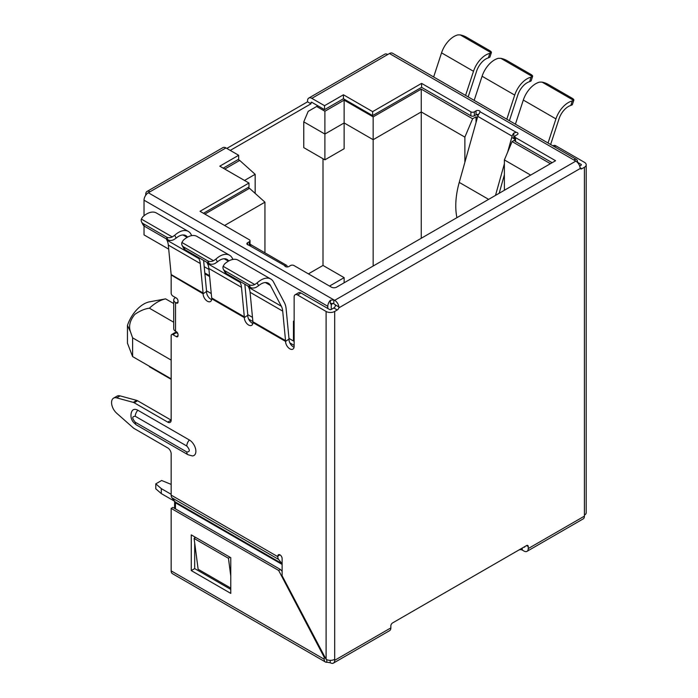 <?xml version="1.0" encoding="UTF-8"?>
<svg xmlns="http://www.w3.org/2000/svg" width="698" height="698" viewBox="0 0 698 698"><rect width="100%" height="100%" fill="white"/><g stroke="black" fill="none" stroke-linecap="round" stroke-linejoin="round"><path stroke-width="1.05" d="M331.245 309.013A7.285 4.205 -0 0 0 331.777 309.162M174.605 501.19L174.605 508.397M248.628 319.091L252.885 321.542M289.853 342.893L294.146 345.37M224.756 169.056L239.702 160.427L238.149 159.537M478.034 115.563L476.42 114.629M317.852 105.782L316.648 106.48L324.893 111.244L344.131 100.137L373.16 116.889L421.252 89.126L472.607 118.773L476.036 116.793L477.415 117.587M511.774 137.419L514.836 139.19M514.836 140.01L512.105 141.581L550.408 163.698M252.676 245.748L250.024 244.134M204.828 214.077L249.491 188.294L248.113 187.5M204.811 272.97L209.54 275.701M208.938 269.402L204.209 266.671M239.702 160.427L255.154 174.308L244.509 180.459M249.491 188.294L264.943 202.176L264.943 252.833M224.582 225.48L264.943 202.176M512.105 141.581L504.384 159.929L530.663 175.102M476.036 122.508L476.036 116.793M421.252 89.126L421.252 111.933L464.877 137.122L472.607 118.773M373.16 116.889L373.16 139.696L421.252 111.933L421.252 238.271M344.131 100.137L344.131 122.944L373.16 139.696L373.16 266.034M324.893 111.244L324.893 134.051L344.131 122.944L344.131 148.726L324.893 159.833L324.893 134.051L303.761 121.853L308.184 111.366L316.648 106.48M504.384 159.929L504.384 190.275M464.877 162.294L464.877 137.122M255.154 193.381L255.154 174.308M324.893 159.833L303.761 147.636L303.761 121.853M308.403 273.869L323 265.441L323 158.743M344.131 282.795L344.131 277.638L323 265.441M344.131 277.638L329.535 286.067M149.416 366.782L171.167 379.337M171.167 378.839L132.603 356.582L127.455 343.18L127.455 325.442A25.503 14.728 -60 0 1 149.573 301.824L165.601 298.866A37.648 21.734 120 0 0 149.416 308.211C145.001 308.717 140.167 310.741 134.906 314.292C129.968 320.269 128.476 326.079 130.447 331.733L127.455 325.442M171.167 360.089L132.603 337.832L132.603 356.582M132.603 337.832L130.447 331.733M173.723 322.24L149.416 308.211M165.601 298.866L173.723 303.551M171.167 494.315L161.29 488.617L155.794 483.854L161.631 480.486L171.167 484.403M161.29 488.617L161.29 493.573L174.605 501.26M155.794 483.854L155.794 488.818L161.29 493.573M287.436 266.933L287.096 266.104A4.86 2.801 120 0 0 286.32 265.17A4.86 2.801 120 0 0 285.386 264.943L284.767 265.921A2.426 1.405 -0 0 0 285.386 266.531A2.426 1.405 -0 0 0 288.824 266.531L290.543 265.537A2.426 1.405 180 0 1 293.971 265.537L331.419 287.157A3.647 2.103 -0 0 0 336.567 287.157L555.564 160.723L515.543 137.619A2.426 1.405 180 0 1 514.836 136.625A2.426 1.405 180 0 1 515.543 135.63L517.262 134.644A2.426 1.405 -0 0 0 517.977 133.65A2.426 1.405 -0 0 0 516.197 132.297L513.824 133.056A4.86 2.801 120 0 0 512.123 136.18L507.603 152.286M284.671 265.554L248.654 245.077L251.036 245.111A4.86 2.801 -60 0 1 251.961 245.338L286.32 265.17M577.551 162.529L577.551 162.111A6.073 3.507 120 0 0 576.295 159.327A6.073 3.507 120 0 0 574.978 159.057L574.306 159.894L575.833 161.116A6.073 3.507 60 0 1 580.073 167.729L580.274 168.471L338.835 307.87L338.923 306.963A6.073 3.507 -120 0 0 334.682 300.349L333.819 299.852L330.39 300.262A6.073 3.507 120 0 0 327.807 306.3L144.024 200.186A6.073 3.507 -60 0 1 148.325 192.753L150.035 191.758A6.073 3.507 -120 0 0 146.999 191.461L222.924 147.627A6.073 3.507 60 0 1 225.96 147.932L238.664 155.27L219.774 166.176L248.977 183.033L200.021 211.293L249.317 239.754A2.426 1.405 180 0 1 250.024 240.749A2.426 1.405 180 0 1 249.317 241.744L247.598 242.73A2.426 1.405 -0 0 0 246.891 243.724A2.426 1.405 -0 0 0 247.598 244.719A2.426 1.405 -0 0 0 248.654 245.077M223.116 266.278A6.073 4.659 -27.8 0 0 223.369 269.245A6.073 4.659 -27.8 0 0 224.852 270.754L248.898 284.636A6.073 4.659 -27.8 0 0 254.735 284.531L223.116 266.278L224.512 264.053A19.431 11.22 -60 0 1 228.421 261.148A19.431 11.22 -60 0 1 238.131 260.18L270.763 279.026A19.431 11.22 -60 0 1 273.503 281.957L284.452 302.749A26.716 15.426 -60 0 1 286.119 308.734L288.955 338.225A9.72 5.61 -60 0 1 288.989 339.027L285.561 341.401A6.073 3.507 -120 0 0 288.204 347.517A6.073 3.507 -120 0 0 292.89 349.14A6.073 3.507 -120 0 0 294.146 346.356L294.146 296.973A4.86 2.801 60 0 1 295.149 294.748A4.86 2.801 60 0 1 297.584 294.992L326.097 311.456A6.073 3.507 -0 0 0 334.682 311.456L334.682 660.317L390.845 627.895L390.845 625.914A2.426 1.405 -60 0 1 392.564 622.939L526.536 545.583A2.426 1.405 -60 0 1 527.749 545.47A2.426 1.405 -60 0 1 528.255 546.578L528.255 548.558L584.418 516.136A6.073 3.507 60 0 1 583.162 518.911L526.999 551.341A6.073 3.507 -120 0 0 528.255 548.558M254.735 284.531L257.143 282.899A19.431 11.22 -60 0 1 261.052 279.985A19.431 11.22 -60 0 1 270.763 279.026M265.406 282.55L270.388 285.43A14.571 8.411 120 0 0 268.337 283.231A14.571 8.411 120 0 0 261.052 283.955A14.571 8.411 120 0 0 258.618 285.691L256.183 287.288A6.073 4.659 -27.8 0 1 250.346 287.393L248.898 284.636M181.899 242.476A6.073 4.659 -27.8 0 0 182.143 245.443A6.073 4.659 -27.8 0 0 183.626 246.952L207.672 260.843A6.073 4.659 -27.8 0 0 213.509 260.729L181.899 242.476L183.286 240.252A19.431 11.22 -60 0 1 187.195 237.346A19.431 11.22 -60 0 1 196.906 236.386L229.546 255.224A19.431 11.22 -60 0 1 232.286 258.155L232.949 259.42M213.509 260.729L215.926 259.098A19.431 11.22 -60 0 1 219.826 256.183A19.431 11.22 -60 0 1 229.546 255.224M228.752 260.956A14.571 8.411 120 0 0 227.112 259.429A14.571 8.411 120 0 0 219.826 260.153A14.571 8.411 120 0 0 217.392 261.898L214.967 263.486A6.073 4.659 -27.8 0 1 209.121 263.6L207.672 260.843M188.32 231.422L156.378 212.977A19.431 11.22 120 0 0 146.659 213.946A19.431 11.22 120 0 0 142.75 216.851L141.362 219.076A6.073 4.659 -27.8 0 0 141.607 222.043A6.073 4.659 -27.8 0 0 143.09 223.552L166.447 237.041A6.073 4.659 -27.8 0 0 172.293 236.936L174.701 235.296A19.431 11.22 -60 0 1 178.609 232.39A19.431 11.22 -60 0 1 188.32 231.422A19.431 11.22 -60 0 1 191.06 234.362L191.723 235.619M187.535 237.154A14.571 8.411 120 0 0 185.895 235.636A14.571 8.411 120 0 0 178.609 236.352A14.571 8.411 120 0 0 176.175 238.097L173.741 239.693A6.073 4.659 -27.8 0 1 167.904 239.798L166.447 237.041M334.682 659.331A6.073 3.507 180 0 1 326.097 659.331L282.123 575.763L282.123 558.575A3.036 1.754 -120 0 0 279.977 554.858A3.036 1.754 -120 0 0 278.458 554.709A3.036 1.754 -120 0 0 277.83 556.097L277.83 556.699A7.285 4.205 120 0 0 278.615 559.403L281.861 563.53L175.198 501.949L171.952 497.822A7.285 4.205 -60 0 1 171.167 495.118L171.167 453.857A4.86 2.801 -120 0 0 167.729 447.907L134.173 428.528A4.86 2.801 60 0 1 133.292 427.891L116.671 413.207A9.72 5.61 60 0 1 111.802 404.788A9.72 5.61 60 0 1 113.573 398.139A9.72 5.61 60 0 1 116.671 397.869L133.292 402.371A4.86 2.801 60 0 1 134.173 402.746L167.729 422.124A4.86 2.801 -120 0 0 170.164 422.369A4.86 2.801 -120 0 0 171.167 420.144L171.167 335.651A2.426 1.405 60 0 1 171.664 334.543A2.426 1.405 60 0 1 172.886 334.656L176.315 336.645A2.426 1.405 -120 0 0 177.536 336.759A2.426 1.405 -120 0 0 178.034 335.651L178.034 334.656A2.426 1.405 -120 0 0 176.315 331.681L175.53 331.227A6.169 3.56 180 0 1 173.723 328.706L173.723 300.009A6.169 3.56 180 0 1 175.46 297.531M135.264 416.27C131.948 416.34 131.948 418.32 135.264 422.22L186.794 451.972C190.118 451.911 190.118 449.922 186.794 446.022L135.264 416.27A6.073 3.507 -60 0 1 137.846 410.241L189.376 439.993A9.214 5.314 60 0 1 195.702 449.407A9.214 5.314 60 0 1 192.334 455.916L188.05 454.756A6.073 3.507 -60 0 1 186.794 451.972M135.264 422.22A6.073 3.507 -60 0 0 136.529 425.003C133.894 423.023 132.315 421.173 131.782 419.446C131.285 418.861 130.09 414.49 132.044 410.991A9.214 5.314 60 0 1 137.846 410.241M178.034 301.998L176.315 302.984A2.426 1.405 -120 0 0 177.536 303.106A2.426 1.405 -120 0 0 178.034 301.998L178.034 301.004A2.426 1.405 -120 0 0 176.315 298.029L172.886 296.048A2.426 1.405 60 0 1 171.167 293.073L171.167 274.968L203.109 293.806A6.073 3.507 -120 0 0 205.762 299.913A6.073 3.507 -120 0 0 210.447 301.545A6.073 3.507 -120 0 0 211.703 298.761L244.335 317.599A6.073 3.507 -120 0 0 246.987 323.715A6.073 3.507 -120 0 0 251.664 325.338A6.073 3.507 -120 0 0 252.92 322.563L285.561 341.401M176.315 302.984L175.53 302.531A6.169 3.56 180 0 1 173.723 300.009M552.999 145.882L553.479 145.612A4.86 2.801 60 0 1 555.905 145.847L584.418 162.311A6.073 3.507 -0 0 1 586.198 164.789L586.198 512.664A6.073 3.507 180 0 1 584.418 515.141L584.418 167.267L581.844 168.759A2.426 1.405 -60 0 1 580.631 168.872A2.426 1.405 -60 0 1 580.274 168.471M195.58 537.373L194.105 538.463L198.136 569.254L230.768 588.091M230.768 575.963L228.455 558.295L194.105 538.463M229.93 557.205L228.455 558.295M338.835 307.87A2.426 1.405 -60 0 1 337.256 309.964L333.819 307.984A2.426 1.405 -60 0 0 335.398 305.881L335.197 304.808A1.213 0.698 -120 0 0 334.682 304.311L333.819 303.822L333.819 299.852L148.325 192.753M456.92 217.671A72.871 42.072 -60 0 1 459.24 182.387L477.764 116.348A4.86 2.801 -60 0 1 479.474 113.224L480.093 111.462A2.426 1.405 0 0 0 476.036 110.842L474.326 111.837A2.426 1.405 180 0 1 470.888 111.837L421.592 83.376L372.636 111.636L343.442 94.78L324.544 105.686L311.84 98.348A6.073 3.507 -120 0 0 308.804 98.052L384.72 54.217A6.073 3.507 60 0 1 387.756 54.514L389.475 53.528A6.073 3.507 -60 0 1 392.512 53.223L576.295 159.327M250.024 240.749L250.024 244.719A2.426 1.405 180 0 1 249.91 245.146M203.458 213.283L248.977 187.003L248.977 183.033M223.212 168.157L238.664 159.231L238.664 155.27M146.999 191.461A6.073 3.507 -120 0 0 145.742 194.245L145.742 195.231M144.024 200.186L144.024 215.752M144.024 225.96L144.024 234.894L168.707 249.142M308.804 98.052A6.073 3.507 -120 0 0 307.539 100.826L307.539 101.821L310.976 103.801L230.253 150.41M310.976 103.801L310.976 102.807A1.213 0.698 60 0 1 311.229 102.257A1.213 0.698 60 0 1 311.84 102.318L324.544 109.656L324.544 105.686M324.544 109.656L343.442 98.741L343.442 94.78M343.442 98.741L372.636 115.606L372.636 111.636M372.636 115.606L421.592 87.337L421.592 83.376M421.592 87.337L470.888 115.798L470.888 111.837M474.326 111.837L474.326 115.798A2.426 1.405 180 0 1 470.888 115.798M474.326 115.798L476.036 114.812A2.426 1.405 180 0 1 478.566 114.481M480.189 111.846L516.197 132.297M515.543 137.619L515.543 141.581A2.426 1.405 180 0 1 514.836 140.595L514.836 136.625M515.543 141.581L552.127 162.704M526.999 551.341A6.073 3.507 -120 0 1 523.962 551.045L522.244 550.05A2.426 1.405 -0 0 0 518.806 550.05L392.546 622.948M171.167 508.397L278.668 570.467L324.204 657.246L324.204 659.226A6.073 3.507 120 0 0 325.46 662.009L172.423 573.651A6.073 3.507 -60 0 1 171.167 570.877L171.167 508.397L172.886 507.411L280.378 569.472L282.123 571.208M326.751 662.158L330.39 662.803A6.073 3.507 -120 0 0 333.426 663.1A6.073 3.507 -120 0 0 334.682 660.317M325.46 662.009A6.073 3.507 120 0 0 326.708 662.289M330.39 300.262L330.39 303.822A2.426 1.405 180 0 1 333.819 303.822M226.815 148.43L307.539 101.821M209.627 276.539L204.898 273.808M288.972 338.417L293.457 341.008L293.457 321.176L294.146 321.569M327.807 308.481L327.807 306.3M206.529 290.813L211.258 293.544M247.746 314.615L252.475 317.346M333.819 307.984L331.245 309.467L331.245 304.311A1.213 0.698 -60 0 1 331.506 303.447M504.384 163.768L495.501 195.396M504.384 174.762L499.183 193.267M324.204 657.246L324.727 656.949M230.768 557.685L191.261 534.877L191.261 570.58L230.768 593.387L230.768 557.685M293.457 341.008L294.146 340.607M191.261 570.58L194.698 568.591L194.698 543.009M194.698 538.027L194.698 536.858M230.768 589.417L194.698 568.591M278.668 570.467L280.378 569.472M250.346 287.393L226.3 273.511A6.073 4.659 152.2 0 1 224.817 272.002L223.369 269.245M209.121 263.6L185.075 249.709A6.073 4.659 152.2 0 1 183.6 248.2L182.143 245.443M167.904 239.798L144.547 226.309A6.073 4.659 152.2 0 1 143.064 224.8L141.607 222.043M550.626 144.512L559.054 118.773A14.571 8.411 120 0 1 570.824 105.442L572.238 104.813A6.073 1.693 18.1 0 0 572.386 104.595L573.843 100.163A6.073 1.693 18.1 0 0 571.959 98.121L547.913 84.24A6.073 1.693 18.1 0 0 542.076 82.128L539.667 82.102A19.431 11.22 120 0 0 523.308 100.058L515.403 124.174M509.4 120.71L517.829 94.972A14.571 8.411 120 0 1 529.599 81.64L531.012 81.02A6.073 1.693 18.1 0 0 531.161 80.793L532.618 76.361A6.073 1.693 18.1 0 0 530.733 74.32L506.687 60.438A6.073 1.693 18.1 0 0 500.85 58.335L498.442 58.3A19.431 11.22 120 0 0 482.082 76.257L474.178 100.381M468.175 96.909L476.603 71.179A14.571 8.411 120 0 1 488.382 57.847L489.795 57.219A6.073 1.693 18.1 0 0 489.944 56.992L491.392 52.559A6.073 1.693 18.1 0 0 489.516 50.518L466.159 37.038A6.073 1.693 18.1 0 0 460.314 34.926L457.905 34.9A19.431 11.22 120 0 0 441.546 52.847L433.65 76.972M570.824 105.442L572.299 100.94L573.686 100.381A6.073 1.693 18.1 0 0 573.843 100.163M529.599 81.64L531.073 77.146L532.469 76.588A6.073 1.693 18.1 0 0 532.618 76.361M488.382 57.847L489.856 53.345L491.244 52.786A6.073 1.693 18.1 0 0 491.392 52.559M523.962 547.075A1.213 0.698 -120 0 0 524.564 547.136A1.213 0.698 -120 0 0 524.817 546.578L523.962 547.075M390.845 627.895A6.073 3.507 60 0 1 389.589 630.669L333.426 663.1M270.388 285.43L281.338 306.23L248.706 287.384L247.999 286.04M248.706 287.384A21.865 12.625 -60 0 1 250.067 292.279L282.707 311.116A21.865 12.625 120 0 0 281.338 306.23M282.707 311.116L285.543 340.615L252.903 321.769L250.067 292.279M244.815 284.199A26.716 15.426 -60 0 1 244.902 284.932L247.729 314.423A9.72 5.61 -60 0 1 247.773 315.234L244.335 317.599M239.414 281.085L240.121 282.428L207.489 263.582L206.774 262.239M207.489 263.582A21.865 12.625 -60 0 1 208.85 268.477L241.482 287.314A21.865 12.625 120 0 0 240.121 282.428M241.482 287.314L244.317 316.813L211.686 297.967L208.85 268.477M203.598 260.406A26.716 15.426 -60 0 1 203.676 261.131L206.512 290.621A9.72 5.61 -60 0 1 206.547 291.432L203.109 293.806M198.188 257.283L198.895 258.626L166.953 240.182L166.237 238.838M166.953 240.182A21.865 12.625 -60 0 1 168.314 245.077L200.265 263.521A21.865 12.625 120 0 0 198.895 258.626M200.265 263.521L203.092 293.012L171.15 274.567L168.314 245.077M572.299 100.94A19.431 11.22 120 0 0 555.94 118.896L548.035 143.02M531.073 77.146A19.431 11.22 120 0 0 514.714 95.094L506.818 119.218M489.856 53.345A19.431 11.22 120 0 0 473.497 71.292L465.592 95.417M584.418 516.136L584.418 515.141M580.989 165.286A1.213 0.698 0 0 0 581.338 164.789A1.213 0.698 0 0 0 580.989 164.292L580.989 165.286L579.663 166.045M177.807 333.539L176.315 332.676L172.886 334.656M171.664 334.543L175.102 332.553A2.426 1.405 60 0 1 176.315 332.676M167.729 422.124L171.167 420.144L137.602 400.765L134.173 402.746M133.292 402.371L136.721 400.39A4.86 2.801 60 0 1 137.602 400.765M136.721 400.39L120.108 395.888L116.671 397.869M113.573 398.139L117.011 396.159A9.72 5.61 60 0 1 120.108 395.888M295.149 294.748L298.587 292.767A4.86 2.801 60 0 1 301.013 293.012L329.526 309.467A1.213 0.698 -0 0 0 331.245 309.467M337.256 309.964L334.682 311.456M294.076 347.229A6.073 3.507 60 0 1 288.989 339.42M252.851 323.427A6.073 3.507 60 0 1 247.773 315.618M211.625 299.625A6.073 3.507 60 0 1 206.547 291.816M175.46 508.894L175.46 502.848L282.123 564.429A2.426 1.405 120 0 0 281.861 563.53M175.198 501.949A2.426 1.405 -60 0 1 175.46 502.848M584.418 167.267A6.073 3.507 -0 0 0 586.198 164.789M577.551 162.311L580.989 164.292M331.245 305.305L332.335 303.412M285.386 266.531L285.386 264.943M247.598 244.719L247.598 242.73M279.977 554.858L277.83 556.097M189.376 439.993A6.073 3.507 120 0 0 186.794 446.022M175.53 302.531L175.53 331.227M277.83 556.699L171.167 495.118M326.097 659.331L326.097 311.456M338.923 306.963L335.197 304.808M150.035 191.758L225.96 147.932M334.682 300.349L575.833 161.116M389.475 53.528L574.978 160.627L574.978 159.057M311.84 98.348L387.756 54.514M249.317 241.744L249.317 245.138M476.036 114.812L476.036 110.842M512.123 136.18L477.764 116.348M513.824 133.056L513.824 138.605M522.244 548.07L522.244 550.05M171.167 570.877L324.204 659.226M488.635 199.366L459.24 182.387M326.777 659.671L326.777 662.14M330.215 660.352L330.215 662.699M310.976 102.807L311.84 102.318M226.3 273.511L224.852 270.754M185.075 249.709L183.626 246.952M144.547 226.309L143.09 223.552M172.293 236.936L141.362 219.076M542.076 82.128L573.686 100.381M500.85 58.335L532.469 76.588M460.314 34.926L491.244 52.786M526.536 545.583L528.255 546.578M258.618 285.691L257.143 282.899M217.392 261.898L215.926 259.098M224.18 258.757L228.368 261.174M176.175 238.097L174.701 235.296M182.963 234.956L187.151 237.372M555.94 118.896L523.308 100.058M514.714 95.094L482.082 76.257M473.497 71.292L441.546 52.847M581.844 168.759L580.073 167.729M178.034 335.651L176.315 336.645M297.584 294.992L301.013 293.012M278.615 559.403L171.952 497.822M555.905 145.847L554.421 146.702M136.529 425.003L188.05 454.756"/></g></svg>
